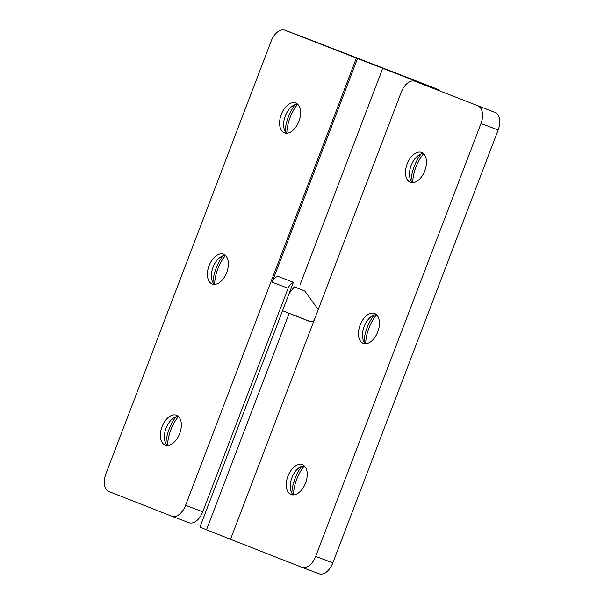 <?xml version="1.0" encoding="UTF-8"?>
<svg xmlns="http://www.w3.org/2000/svg" width="604" height="604" viewBox="0 0 604 604"><rect width="100%" height="100%" fill="white"/><g stroke="black" fill="none" stroke-linecap="round" stroke-linejoin="round"><path stroke-width="0.91" d="M293.272 494.918A15.953 9.468 110.6 0 1 290.418 488.757A15.953 9.468 110.6 0 1 298.006 468.576A15.953 9.468 110.6 0 1 304.212 465.827M291.045 494.517A15.953 9.468 110.6 0 1 287.904 476.224A15.953 9.468 110.6 0 1 302.355 464.687A15.953 9.468 110.6 0 1 302.43 464.718A15.953 9.468 110.6 0 1 305.579 483.011A15.953 9.468 110.6 0 1 291.128 494.548A15.953 9.468 110.6 0 1 291.045 494.517M291.792 493.045A31.144 18.482 110.6 0 1 301.857 466.258M293.446 494.91A31.144 18.482 110.6 0 1 304.341 465.948M365.48 343.736A15.953 9.468 110.6 0 1 362.627 337.576A15.953 9.468 110.6 0 1 370.214 317.402A15.953 9.468 110.6 0 1 376.42 314.646M363.253 343.336A15.953 9.468 110.6 0 1 360.112 325.043A15.953 9.468 110.6 0 1 374.563 313.506A15.953 9.468 110.6 0 1 374.639 313.536A15.953 9.468 110.6 0 1 377.779 331.83A15.953 9.468 110.6 0 1 363.329 343.366A15.953 9.468 110.6 0 1 363.253 343.336M363.993 341.864A31.144 18.482 110.6 0 1 374.065 315.077M365.654 343.729A31.144 18.482 110.6 0 1 376.549 314.767M412.509 182.665A15.953 9.468 110.6 0 1 409.655 176.504A15.953 9.468 110.6 0 1 417.243 156.33A15.953 9.468 110.6 0 1 423.449 153.575M410.282 182.272A15.953 9.468 110.6 0 1 407.141 163.971A15.953 9.468 110.6 0 1 421.592 152.435A15.953 9.468 110.6 0 1 421.668 152.465A15.953 9.468 110.6 0 1 424.808 170.766A15.953 9.468 110.6 0 1 410.358 182.302A15.953 9.468 110.6 0 1 410.282 182.272M411.03 180.792A31.144 18.482 110.6 0 1 421.094 154.005M412.683 182.665A31.144 18.482 110.6 0 1 423.578 153.695M314.035 320.603A7.595 4.507 110.6 0 1 310.154 321.653A7.595 4.507 110.6 0 1 310.124 321.638L282.551 310.72L310.909 321.819M289.142 293.438L294.344 286.862L289.142 293.446L199.894 527.164L230.524 539.281M415.054 81.314L495.167 112.495L415.054 81.314A15.191 9.015 -69.4 0 0 414.986 81.291A15.191 9.015 -69.4 0 0 401.245 92.216L230.517 539.296L301.857 567.315A15.191 9.015 -69.4 0 0 301.924 567.345A15.191 9.015 -69.4 0 0 315.666 556.42L332.834 562.875A15.191 9.015 110.6 0 1 319.093 573.8A15.191 9.015 110.6 0 1 319.025 573.77L302 567.375M296.473 315.817L298.595 316.609M495.167 112.495A15.191 9.015 110.6 0 1 498.141 129.981L480.973 123.526L315.666 556.42M480.973 123.526A15.191 9.015 -69.4 0 0 477.998 106.04M498.141 129.981L332.834 562.875M304.771 290.954L294.344 286.862L304.771 290.954L318.233 309.603L304.771 290.954M293.25 282.695A7.595 4.507 -69.4 0 0 288.116 288.244L272.094 282.219A7.595 4.507 110.6 0 1 278.965 276.753A7.595 4.507 110.6 0 1 278.995 276.768L293.385 282.332M295.779 103.027A15.953 9.468 110.6 0 1 298.927 121.321A15.953 9.468 110.6 0 1 284.476 132.857A15.953 9.468 110.6 0 1 284.401 132.827A15.953 9.468 110.6 0 1 281.253 114.533A15.953 9.468 110.6 0 1 295.703 102.997A15.953 9.468 110.6 0 1 295.779 103.027M223.578 254.201A15.953 9.468 110.6 0 1 226.719 272.502A15.953 9.468 110.6 0 1 212.268 284.039A15.953 9.468 110.6 0 1 212.193 284.008A15.953 9.468 110.6 0 1 209.052 265.715A15.953 9.468 110.6 0 1 223.495 254.178A15.953 9.468 110.6 0 1 223.578 254.201M176.549 415.273A15.953 9.468 110.6 0 1 179.69 433.574A15.953 9.468 110.6 0 1 165.239 445.11A15.953 9.468 110.6 0 1 165.164 445.08A15.953 9.468 110.6 0 1 162.015 426.779A15.953 9.468 110.6 0 1 176.466 415.242A15.953 9.468 110.6 0 1 176.549 415.273M302 36.625A15.191 9.015 110.6 0 1 302.076 36.655A15.191 9.015 110.6 0 1 302.143 36.685L439.168 89.845L430.244 86.802L284.975 30.23A15.191 9.015 -69.4 0 0 284.907 30.2A15.191 9.015 -69.4 0 0 271.166 41.125L105.859 474.019A15.191 9.015 -69.4 0 0 108.833 491.505L171.77 516.224A15.191 9.015 -69.4 0 0 171.846 516.254A15.191 9.015 -69.4 0 0 185.587 505.329L356.307 58.248M288.116 288.244L202.755 511.784A15.191 9.015 110.6 0 1 189.014 522.709A15.191 9.015 110.6 0 1 188.946 522.687L171.921 516.284M272.094 282.219L357.455 58.679M286.802 133.22A31.144 18.482 110.6 0 1 297.697 104.25M214.594 284.401A31.144 18.482 110.6 0 1 225.488 255.432M167.565 445.473A31.144 18.482 110.6 0 1 178.459 416.503M167.391 445.473A15.953 9.468 110.6 0 1 164.537 439.319A15.953 9.468 110.6 0 1 172.125 419.138A15.953 9.468 110.6 0 1 178.323 416.382M165.904 443.6A31.144 18.482 110.6 0 1 175.975 416.82M214.42 284.409A15.953 9.468 110.6 0 1 211.566 278.248A15.953 9.468 110.6 0 1 219.154 258.067A15.953 9.468 110.6 0 1 225.36 255.318M212.933 282.529A31.144 18.482 110.6 0 1 223.004 255.749M286.628 133.227A15.953 9.468 110.6 0 1 283.774 127.067A15.953 9.468 110.6 0 1 291.362 106.885A15.953 9.468 110.6 0 1 297.561 104.137M285.141 131.347A31.144 18.482 110.6 0 1 295.213 104.567M289.142 313.393L206.485 529.844M299.977 285.012L382.634 68.562M185.587 505.329L202.755 511.784M302.143 36.685L284.975 30.23M319.093 573.8L301.924 567.345M432.154 87.746L414.986 81.291M289.195 293.302L293.355 282.408M443.985 92.389L444.166 91.899M302.076 36.655L284.907 30.2M189.014 522.709L171.846 516.254"/></g></svg>
